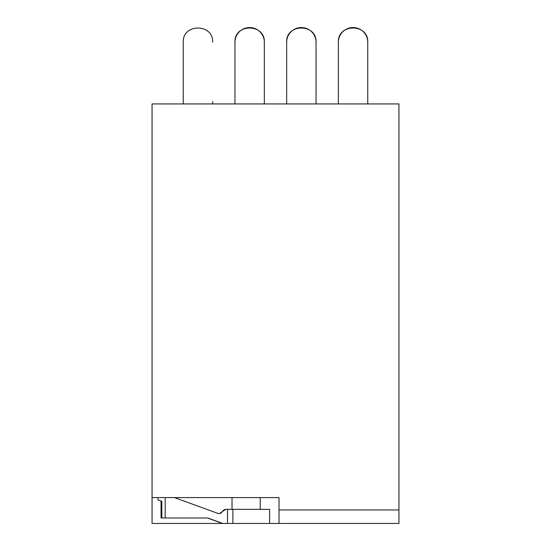 <?xml version="1.0" encoding="UTF-8"?>
<svg xmlns="http://www.w3.org/2000/svg" width="551" height="551" viewBox="0 0 551 551"><rect width="100%" height="100%" fill="white"/><g stroke="black" fill="none" stroke-linecap="round" stroke-linejoin="round"><path stroke-width="0.83" d="M222.769 523.45L152.055 523.45L152.055 497.594L279.026 497.594L279.026 523.45L222.769 523.45L207.741 517.981L165.197 517.981L165.197 497.594M279.026 509.964L398.945 509.964L398.945 103.932L152.055 103.932L152.055 497.594M398.945 509.964L398.945 523.45L279.026 523.45M161.836 501.355L157.992 499.929L157.992 497.594M222.466 523.45L207.438 517.981M165.197 517.981L161.836 517.981L161.836 501.293L157.992 499.929M219.098 513.656A3.526 3.526 90 0 0 222.115 511.672L225.82 509.351L232.887 509.351L232.887 523.45M269.625 523.45L269.625 509.351L232.887 509.351M226.124 509.351A4.112 4.112 90 0 0 222.418 511.672L219.243 513.663L217.9 513.394L174.488 497.594M161.836 517.981L161.044 517.981L161.044 501.066M212.631 103.932L212.631 101.584M183.256 42.241L183.256 101.584L183.256 42.241C182.353 23.294 213.533 23.294 212.631 42.241C213.533 23.294 182.353 23.294 183.256 42.241M183.256 103.932L183.256 101.584M264.335 103.932L264.335 42.241C265.238 23.294 234.058 23.294 234.96 42.241A14.691 14.691 0 0 1 249.644 27.55A14.691 14.691 0 0 1 264.335 42.241C265.238 23.294 234.058 23.294 234.96 42.241L234.96 103.932M264.335 42.241C265.238 23.287 234.072 23.307 234.96 42.241M316.04 103.932L316.04 42.241C316.942 23.294 285.762 23.294 286.665 42.241A14.691 14.691 0 0 1 301.356 27.55A14.691 14.691 0 0 1 316.04 42.241C316.942 23.294 285.762 23.294 286.665 42.241L286.665 103.932M316.04 42.241C316.942 23.287 285.776 23.307 286.665 42.241M338.369 103.932L338.369 42.241C337.46 23.287 368.653 23.287 367.744 42.241L367.744 103.932L367.744 42.241A14.691 14.691 0 0 0 358.928 28.776M338.369 42.241A14.691 14.691 0 0 1 340.16 35.216M340.332 34.899A14.691 14.691 0 0 1 358.653 28.659M227.508 509.351L227.508 523.45M232.019 509.351L232.019 497.594M260.224 509.351L260.224 497.594"/></g></svg>
